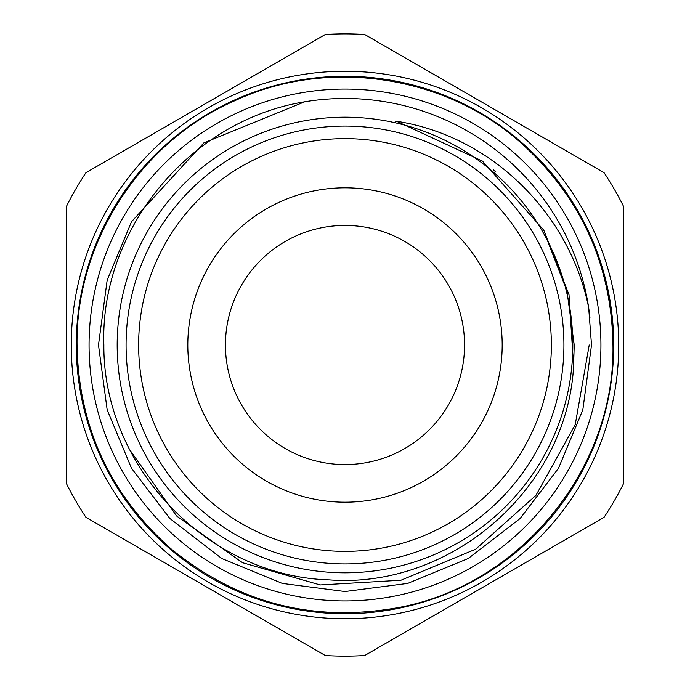 <?xml version="1.0" encoding="UTF-8"?>
<svg xmlns="http://www.w3.org/2000/svg" width="690" height="690" viewBox="0 0 690 690"><rect width="100%" height="100%" fill="white"/><g stroke="black" fill="none" stroke-linecap="round" stroke-linejoin="round"><path stroke-width="1.03" d="M345 117.179A227.821 227.821 0 0 0 117.179 345A227.821 227.821 0 0 0 345 572.821A227.821 227.821 0 0 0 572.821 345A227.821 227.821 0 0 0 345 117.179M345 563.92A218.92 218.92 0 0 1 126.08 345A218.92 218.92 0 0 1 345 126.08A218.92 218.92 0 0 1 563.92 345A218.92 218.92 0 0 1 345 563.92M345 138.63A206.37 206.37 0 0 0 138.63 345A206.37 206.37 0 0 0 345 551.37A206.37 206.37 0 0 0 551.37 345A206.37 206.37 0 0 0 345 138.63M345 464.56A119.56 119.56 0 0 0 464.56 345A119.56 119.56 0 0 0 345 225.44A119.56 119.56 0 0 0 225.44 345A119.56 119.56 0 0 0 345 464.56M345 502.191A157.191 157.191 0 0 0 502.191 345A157.191 157.191 0 0 0 345 187.809A157.191 157.191 0 0 0 187.809 345A157.191 157.191 0 0 0 345 502.191M345 89.07A255.93 255.93 0 0 1 600.93 345A255.93 255.93 0 0 1 345 600.93A255.93 255.93 0 0 1 89.07 345A255.93 255.93 0 0 1 345 89.07M623.76 345L623.76 206.828A311.121 311.121 0 0 0 604.043 172.672L364.717 34.5A311.121 311.121 0 0 0 325.283 34.5L85.957 172.672A311.121 311.121 0 0 0 66.24 206.828L66.24 483.173A311.121 311.121 0 0 0 85.957 517.327L325.283 655.5A311.121 311.121 0 0 0 364.717 655.5L604.043 517.327A311.121 311.121 0 0 0 623.76 483.173L623.76 345M129.832 449.932L176.571 515.948L242.526 562.704L320.229 584.948L400.959 580.238L475.634 549.223L535.949 495.36L575.218 424.652L589.226 345M547.446 240.508L566.99 291.154L574.227 345L573.588 366.312C567.016 488.693 450.794 589.001 329.579 579.902C207.587 576.564 102.983 466.638 103.862 345C99.886 229.261 189.94 120.431 304.695 101.801A246.52 246.52 0 0 1 588.665 307.611C569.871 213.719 491.625 135.818 396.543 121.276L394.137 122.535M71.26 345A273.74 273.74 0 0 1 345 71.26A273.74 273.74 0 0 1 618.74 345A273.74 273.74 0 0 1 345 618.74A273.74 273.74 0 0 1 71.26 345M76.279 345A268.721 268.721 0 0 1 345 76.279A268.721 268.721 0 0 1 613.721 345A268.721 268.721 0 0 1 345 613.721A268.721 268.721 0 0 1 76.279 345M98.48 345L107.174 409.886L131.514 468.26L169.895 518.518L221.74 558.486L282.288 583.404L345 591.52L407.712 583.404L468.26 558.486L520.105 518.518L558.486 468.26L582.826 409.886L591.52 345L582.826 409.886L558.486 468.26L520.105 518.518L468.26 558.486L407.712 583.404L345 591.52L282.288 583.404L221.74 558.486L169.895 518.518L131.514 468.26L107.174 409.886L98.48 345L107.174 409.886L131.514 468.26L169.895 518.518L221.74 558.486L282.288 583.404L345 591.52L407.712 583.404L468.26 558.486L520.105 518.518L558.486 468.26L582.826 409.886L591.52 345L588.665 307.611L591.52 345L582.826 409.886L558.486 468.26L520.105 518.518L468.26 558.486L407.712 583.404L345 591.52L282.288 583.404L221.74 558.486L169.895 518.518L131.514 468.26L107.174 409.886L98.48 345L107.174 280.114L131.514 221.74L203.809 142.925L304.695 101.801L203.809 142.925L131.514 221.74L107.174 280.114L98.48 345L107.174 280.114L131.514 221.74L203.809 142.925L304.695 101.801M588.665 307.611L589.967 317.374L588.665 307.611M396.543 121.276L482.422 161.089L543.823 230.21L569.017 294.777L573.588 366.312M493.212 169.671L495.972 172.043M612.97 345C611.504 264.995 581.256 197.996 522.209 143.994C446.18 75.098 327.509 57.184 234.729 100.775C140.674 141.545 75.633 242.406 77.03 345C78.608 426.636 109.917 494.549 170.965 548.766C238.05 603.509 314.174 623.061 399.338 607.398C520.778 584.568 615.239 468.545 612.97 345"/></g></svg>
